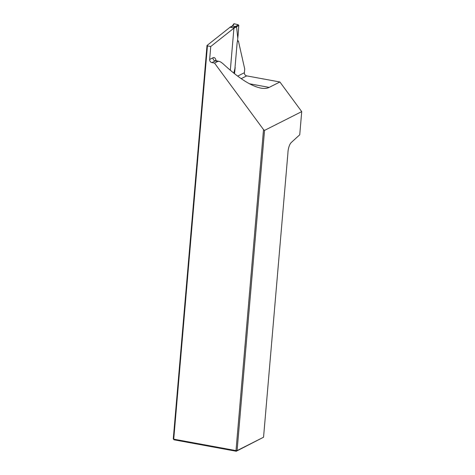 <?xml version="1.0" encoding="UTF-8"?>
<svg xmlns="http://www.w3.org/2000/svg" width="475" height="475" viewBox="0 0 475 475"><rect width="100%" height="100%" fill="white"/><g stroke="black" fill="none" stroke-linecap="round" stroke-linejoin="round"><path stroke-width="0.71" d="M210.757 46.502L207.438 45.891L173.725 439.161L236.004 450.609L263.524 129.61L214.522 63.08L217.835 61.406L218.916 61.311L216.095 60.794A8.336 2.969 100.4 0 0 215.282 60.937L211.969 62.611A2.779 2.506 63.2 0 1 209.647 59.458L210.757 46.502L233.932 28.15L230.322 70.258M237.654 76.125L244.382 72.728L244.708 68.94L238.402 40.987A1.942 0.695 -79.6 0 0 238.207 40.85L237.476 40.719M234.537 73.12L237.108 43.142A1.942 0.695 -79.6 0 1 238.207 40.85M244.382 72.728A2.779 2.506 -116.8 0 0 246.709 75.881L279.888 81.979L301.72 111.613L299.737 134.787L291.317 142.464A8.336 2.969 100.4 0 0 287.915 153.104L263.554 437.22L236.259 451.25L173.975 439.803L173.28 438.858L207.005 45.487L229.627 27.574M207.438 45.891L207.005 45.487M301.72 111.613L264.545 130.393L237.096 450.585L236.259 451.25L236.004 450.609L237.096 450.585L263.554 437.22M264.545 130.393L263.524 129.61M211.969 62.611L214.522 63.08M173.28 438.858L173.975 439.803M218.916 61.311C220.198 61.578 221.813 62.605 223.755 64.404C238.67 78.179 251.043 86.082 260.882 88.118C264.219 88.73 266.986 88.481 269.177 87.388L279.888 81.979M238.112 35.197L237.381 41.859M234.519 73.708L235.19 67.432M234.935 68.465L233.789 73.126M237.737 37.715L236.568 26.76L236.099 26.149L236.562 26.742M231.711 26.6L232.269 26.155L235.743 26.452L236.229 27.051L233.926 28.221M229.615 27.657A0.558 0.499 63.2 0 1 230.173 27.218L233.13 27.758A0.558 0.499 63.2 0 1 233.599 28.387M233.148 25.389L234.205 23.75L233.641 24.183L234.205 23.75L238.313 24.795L238.777 25.412L238.112 35.192M236.099 26.149L235.76 26.458L236.188 27.081M231.758 26.57L230.173 27.218M209.647 59.458L212.96 57.784A11.109 3.96 -79.6 0 1 216.119 60.8M217.835 61.406L215.282 60.937A2.779 2.506 63.2 0 1 212.96 57.784M269.177 87.388L249.452 83.766M246.709 75.881L241.193 78.666M238.777 25.418L236.229 27.051M236.14 26.119L238.313 24.795M233.118 25.424L232.311 26.161M233.13 27.758L235.725 26.452M216.095 60.794L215.49 60.497L215.656 60.8M229.876 27.253L231.972 26.196M231.925 26.22L232.703 25.513M232.667 25.549L233.712 23.922"/></g></svg>
